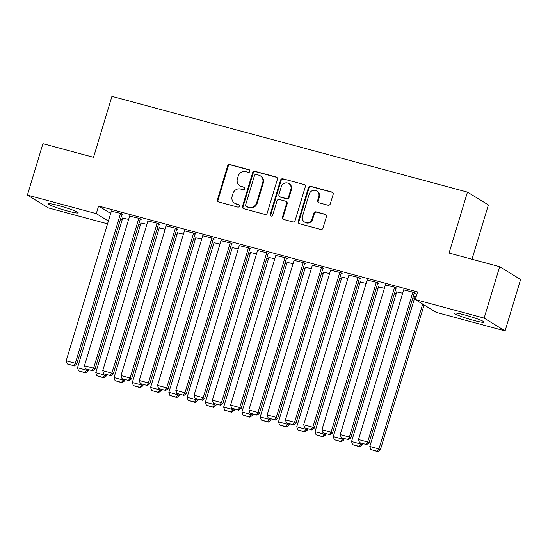 <?xml version="1.0" encoding="UTF-8"?>
<svg xmlns="http://www.w3.org/2000/svg" width="548" height="548" viewBox="0 0 548 548"><rect width="100%" height="100%" fill="white"/><g stroke="black" fill="none" stroke-linecap="round" stroke-linejoin="round"><path stroke-width="0.82" d="M249.902 171.353A1.37 1.295 -58.5 0 0 249.039 169.709L229.982 164.578A1.959 1.85 -58.5 0 0 227.626 165.962L217.467 199.609A1.959 1.85 -58.5 0 0 218.7 201.965L237.75 207.096A1.37 1.295 -58.5 0 0 238.859 204.616A1.37 1.295 -58.5 0 0 238.544 204.479L236.078 203.815A6.275 5.918 -58.5 0 1 234.606 203.185A6.275 5.918 -58.5 0 1 232.147 196.287L232.989 193.485A6.275 5.918 -58.5 0 1 240.531 189.046L242.997 189.711A1.37 1.295 -58.5 0 0 244.113 187.231A1.37 1.295 -58.5 0 0 243.792 187.094L241.326 186.43A6.275 5.918 -58.5 0 1 239.86 185.799A6.275 5.918 -58.5 0 1 237.394 178.901L238.236 176.1A6.275 5.918 -58.5 0 1 245.785 171.661L248.251 172.325A1.37 1.295 -58.5 0 0 249.902 171.353M249.039 169.709L249.607 170.058A1.37 1.295 -58.5 0 0 249.607 170.058L230.55 164.921A1.959 1.85 -58.5 0 0 228.194 166.311L218.036 199.958A1.959 1.85 -58.5 0 0 218.536 201.911M239.12 204.829A1.37 1.295 -58.5 0 0 239.106 204.822L236.078 203.815M244.367 187.443A1.37 1.295 -58.5 0 0 244.353 187.437L241.326 186.43M473.63 320.375A15.577 1.384 16.8 0 1 454.299 313.175A15.577 1.384 16.8 0 1 464.8 314.977A15.577 1.384 16.8 0 1 484.124 322.176A15.577 1.384 16.8 0 1 473.63 320.375M67.678 211.035A15.577 1.384 16.8 0 1 48.347 203.829A15.577 1.384 16.8 0 1 58.848 205.637A15.577 1.384 16.8 0 1 78.179 212.836A15.577 1.384 16.8 0 1 67.678 211.035M327.957 205.212A1.959 1.85 -58.5 0 0 330.314 203.829L333.163 194.389A1.959 1.85 -58.5 0 0 331.93 192.04L310.771 186.334A1.959 1.85 -58.5 0 0 308.414 187.724L298.256 221.371A1.959 1.85 -58.5 0 0 299.482 223.721L320.649 229.42A1.959 1.85 -58.5 0 0 323.005 228.036L326.444 216.631A1.959 1.85 -58.5 0 0 325.217 214.282L316.162 211.843A1.959 1.85 -58.5 0 0 313.805 213.227L312.093 218.885A5.247 4.946 -58.5 0 1 304.565 222.063A5.247 4.946 -58.5 0 1 302.503 216.296L309.188 194.15A5.247 4.946 -58.5 0 1 316.723 190.964A5.247 4.946 -58.5 0 1 318.785 196.732L317.669 200.424A1.959 1.85 -58.5 0 0 318.895 202.774L327.957 205.212M415.261 299.557L484.137 318.107L505.078 330.917L436.201 312.367L415.261 299.557L417.562 291.94L98.578 206.021L96.277 213.638L108.381 221.05M107.538 223.844L48.334 207.898L27.4 195.088L42.922 143.672L93.53 157.303L111.929 96.366L467.458 192.122L449.059 253.06L499.666 266.691L484.137 318.107M27.4 195.088L96.277 213.638M277.391 179.367A1.959 1.85 -58.5 0 0 276.165 177.018L254.998 171.319A1.959 1.85 -58.5 0 0 252.642 172.702L242.483 206.349A1.959 1.85 -58.5 0 0 243.716 208.699L264.876 214.398A1.959 1.85 -58.5 0 0 267.232 213.014L277.391 179.367M282.884 178.826L304.044 184.525A1.959 1.85 -58.5 0 1 305.277 186.875L295.119 220.522A1.959 1.85 -58.5 0 1 292.762 221.913L283.706 219.474A1.959 1.85 -58.5 0 1 282.473 217.118L286.597 203.472A1.959 1.85 -58.5 0 0 285.364 201.123L279.357 199.506A1.959 1.85 -58.5 0 0 277 200.89L272.712 215.097A1.37 1.295 -58.5 0 1 270.739 215.926A1.37 1.295 -58.5 0 1 270.198 214.419L280.528 180.21A1.959 1.85 -58.5 0 1 282.884 178.826L304.044 184.525M471.992 259.238L488.391 204.931L467.458 192.122M396.04 288.036L396.958 288.282L395.54 287.412L385.408 284.974M402.677 293.214L396.731 291.899M359.502 278.192L360.413 278.439L359.002 277.576L348.871 275.13M366.139 283.371L360.187 282.056M322.964 268.349L323.875 268.595L322.464 267.732L312.333 265.287M329.601 273.527L323.649 272.212M286.426 258.512L287.337 258.752L285.919 257.889L275.795 255.45M293.064 263.691L287.111 262.369M249.881 248.669L250.799 248.915L249.381 248.045L239.257 245.607M256.526 253.847L250.573 252.532M213.343 238.825L214.261 239.072L212.843 238.209L202.719 235.763M219.981 244.004L214.035 242.689M176.805 228.982L177.716 229.228L176.305 228.365L166.174 225.92M183.443 234.16L177.497 232.845M140.267 219.145L141.179 219.392L139.767 218.522L129.636 216.083M146.905 224.324L140.952 223.002M98.578 206.021L110.682 213.432M120.526 219.104L122.238 219.57M138.795 224.029L140.507 224.488M157.064 228.948L158.776 229.406M175.333 233.866L177.045 234.332M193.602 238.791L195.314 239.25M211.871 243.709L213.583 244.168M230.139 248.628L231.852 249.093M248.408 253.553L250.128 254.012M266.677 258.471L268.397 258.937M284.946 263.389L286.666 263.855M303.215 268.315L304.935 268.773M321.491 273.233L323.204 273.699M339.76 278.158L341.473 278.617M358.029 283.076L359.741 283.535M376.298 287.995L378.01 288.46M394.567 292.92L396.279 293.379M412.836 297.838L414.548 298.304M128.636 219.399L122.684 218.083M121.999 214.22L122.91 214.467L121.498 213.604L111.367 211.158M165.174 229.242L159.221 227.927M158.536 224.064L159.447 224.31L158.036 223.447L147.905 221.002M201.712 239.086L195.766 237.77M195.074 233.907L195.992 234.154L194.574 233.284L184.45 230.845M238.25 248.929L232.304 247.607M231.612 243.744L232.53 243.99L231.112 243.127L220.988 240.682M274.795 258.766L268.842 257.45M268.157 253.587L269.068 253.834L267.65 252.971L257.526 250.525M311.333 268.609L305.38 267.294M304.695 263.43L305.606 263.677L304.195 262.807L294.064 260.369M347.87 278.453L341.918 277.13M341.233 273.274L342.144 273.521L340.733 272.651L330.602 270.212M384.408 288.289L378.463 286.974M377.771 283.111L378.682 283.357L377.271 282.494L367.139 280.049M416.09 296.824L414.165 296.304L415 296.817M414.309 292.954L415.226 293.201L413.809 292.337L403.684 289.892M499.666 266.691L520.6 279.501L505.078 330.917M239.86 185.799L240.421 186.142A6.275 5.918 -58.5 0 0 241.887 186.772M234.606 203.185L235.174 203.527A6.275 5.918 -58.5 0 0 236.64 204.157M276.884 177.415A1.959 1.85 -58.5 0 0 276.726 177.36L255.567 171.661A1.959 1.85 -58.5 0 0 253.21 173.045L243.052 206.692A1.959 1.85 -58.5 0 0 243.552 208.651M256.183 174.463A1.37 1.295 -58.5 0 0 254.532 175.435L245.614 204.966A1.37 1.295 -58.5 0 0 246.477 206.617L249.08 207.315A6.275 5.918 -58.5 0 0 256.622 202.876L262.718 182.69A6.275 5.918 -58.5 0 0 260.252 175.792A6.275 5.918 -58.5 0 0 258.786 175.161L256.183 174.463M246.155 206.48L246.723 206.822A1.37 1.295 -58.5 0 0 247.045 206.959L246.477 206.617M260.252 175.792L260.821 176.141A6.275 5.918 -58.5 0 1 263.28 183.039L257.19 203.226A6.275 5.918 -58.5 0 1 249.641 207.665L247.045 206.959M285.823 201.321L286.392 201.664A1.959 1.85 -58.5 0 1 287.159 203.822L283.042 217.467A1.959 1.85 -58.5 0 0 283.542 219.419M283.453 179.175A1.959 1.85 -58.5 0 0 281.097 180.559L270.767 214.768A1.37 1.295 -58.5 0 0 271.048 216.063M290.872 189.313A5.247 4.946 -58.5 0 0 288.81 183.546A5.247 4.946 -58.5 0 0 281.275 186.731L278.918 194.533A1.959 1.85 -58.5 0 0 280.151 196.89L286.159 198.506A1.959 1.85 -58.5 0 0 288.515 197.116L290.872 189.313L291.433 189.663A5.247 4.946 -58.5 0 0 289.378 183.895L288.81 183.546M279.692 196.691L280.254 197.033A1.959 1.85 -58.5 0 0 280.713 197.232L280.151 196.89M291.433 189.663L289.077 197.465A1.959 1.85 -58.5 0 1 286.72 198.849L280.713 197.232M316.723 190.964L317.292 191.314A5.247 4.946 -58.5 0 1 319.347 197.075L318.237 200.767A1.959 1.85 -58.5 0 0 318.737 202.726M304.565 222.063L305.126 222.413A5.247 4.946 -58.5 0 0 312.661 219.227L312.093 218.885M325.944 214.679A1.959 1.85 -58.5 0 0 325.786 214.624L316.723 212.186A1.959 1.85 -58.5 0 0 314.367 213.576L312.661 219.227M332.657 192.437A1.959 1.85 -58.5 0 0 332.499 192.382L311.339 186.683A1.959 1.85 -58.5 0 0 308.983 188.067L298.824 221.714A1.959 1.85 -58.5 0 0 299.324 223.673M86.879 369.393L86.639 370.188L77.508 367.729L122.766 217.823M84.947 372.558L78.549 370.832L85.515 372.9L84.947 372.558L86.639 370.188L88.057 371.058L88.427 369.811M77.508 367.729L78.549 370.832M85.515 372.9L88.057 371.058M120.581 213.357L75.323 363.269L76.734 364.132L122.074 213.96M111.45 210.898L66.185 360.803L75.323 363.269L73.631 365.632L67.233 363.913L73.631 365.632M76.734 364.132L74.192 365.982M67.233 363.913L66.185 360.803M105.148 374.318L104.908 375.113L95.777 372.654L141.035 222.741M103.216 377.476L96.825 375.757L103.784 377.825L103.216 377.476L104.908 375.113L106.326 375.976L106.696 374.736M95.777 372.654L96.825 375.757M103.784 377.825L106.326 375.976M123.416 379.237L123.177 380.031L114.046 377.572L159.304 227.66M121.485 382.401L115.094 380.675L122.053 382.744L121.485 382.401L123.177 380.031L124.595 380.901L124.971 379.654M114.046 377.572L115.094 380.675M122.053 382.744L124.595 380.901M138.85 218.275L93.592 368.188L95.01 369.051L140.35 218.878M129.718 215.816L84.454 365.728L93.592 368.188L91.9 370.551L85.502 368.831L91.9 370.551M95.01 369.051L92.461 370.9M85.502 368.831L84.454 365.728M157.125 223.2L111.861 373.106L113.278 373.976L158.619 223.796M147.987 220.734L102.729 370.647L111.861 373.106L110.169 375.476L103.771 373.75L110.169 375.476M113.278 373.976L110.737 375.818M103.771 373.75L102.729 370.647M141.685 384.155L141.446 384.956L132.315 382.49L177.573 232.585M139.754 387.32L133.363 385.6L140.322 387.669L139.754 387.32L141.446 384.956L142.864 385.819L143.24 384.573M132.315 382.49L133.363 385.6M140.322 387.669L142.864 385.819M159.961 389.08L159.715 389.875L150.584 387.415L195.841 237.503M158.023 392.238L151.632 390.519L158.591 392.587L158.023 392.238L159.715 389.875L161.133 390.738L161.509 389.498M150.584 387.415L151.632 390.519M158.591 392.587L161.133 390.738M175.394 228.119L130.129 378.031L131.547 378.894L176.888 228.721M166.256 225.66L120.998 375.572L130.129 378.031L128.438 380.394L122.046 378.675L128.438 380.394M131.547 378.894L129.006 380.744M122.046 378.675L120.998 375.572M193.663 233.037L148.398 382.949L149.816 383.812L195.156 233.64M184.525 230.578L139.267 380.49L148.398 382.949L146.706 385.319L140.315 383.593L146.706 385.319M149.816 383.812L147.275 385.662M140.315 383.593L139.267 380.49M178.23 393.998L177.99 394.793L168.853 392.334L214.11 242.422M176.292 397.163L169.901 395.437L176.86 397.505L176.292 397.163L177.99 394.793L179.401 395.663L179.778 394.416M168.853 392.334L169.901 395.437M176.86 397.505L179.401 395.663M211.932 237.962L166.667 387.868L168.085 388.738L213.425 238.565M202.794 235.503L157.536 385.408L166.667 387.868L164.975 390.238L158.584 388.511L164.975 390.238M168.085 388.738L165.544 390.58M158.584 388.511L157.536 385.408M196.499 398.923L196.259 399.718L187.121 397.252L232.379 247.347M194.561 402.081L188.169 400.362L195.129 402.431L194.561 402.081L196.259 399.718L197.67 400.581L198.047 399.341M187.121 397.252L188.169 400.362M195.129 402.431L197.67 400.581M230.201 242.88L184.936 392.793L186.354 393.656L231.694 243.483M221.063 240.421L175.805 390.334L184.936 392.793L183.244 395.156L176.853 393.437L183.244 395.156M186.354 393.656L183.813 395.505M176.853 393.437L175.805 390.334M214.768 403.842L214.528 404.636L205.39 402.177L250.655 252.265M212.836 407L206.438 405.28L213.398 407.349L212.836 407L214.528 404.636L215.939 405.499L216.316 404.26M205.39 402.177L206.438 405.28M213.398 407.349L215.939 405.499M233.037 408.76L232.797 409.555L223.659 407.096L268.924 257.183M231.105 411.925L224.707 410.199L231.667 412.267L231.105 411.925L232.797 409.555L234.208 410.425L234.585 409.178M223.659 407.096L224.707 410.199M231.667 412.267L234.208 410.425M251.306 413.685L251.066 414.48L241.928 412.021L287.193 262.108M249.374 416.843L242.976 415.124L249.936 417.192L249.374 416.843L251.066 414.48L252.477 415.343L252.854 414.103M241.928 412.021L242.976 415.124M249.936 417.192L252.477 415.343M269.575 418.604L269.335 419.398L260.197 416.939L305.462 267.027M267.643 421.768L261.245 420.042L268.205 422.111L267.643 421.768L269.335 419.398L270.753 420.261L271.123 419.021M260.197 416.939L261.245 420.042M268.205 422.111L270.753 420.261M287.844 423.522L287.604 424.316L278.473 421.857L323.731 271.952M285.912 426.687L279.514 424.96L286.481 427.029L285.912 426.687L287.604 424.316L289.022 425.186L289.392 423.94M278.473 421.857L279.514 424.96M286.481 427.029L289.022 425.186M306.113 428.447L305.873 429.242L296.742 426.782L342 276.87M304.181 431.605L297.79 429.885L304.75 431.954L304.181 431.605L305.873 429.242L307.291 430.105L307.661 428.865M296.742 426.782L297.79 429.885M304.75 431.954L307.291 430.105M324.382 433.365L324.142 434.16L315.011 431.701L360.269 281.788M322.45 436.53L316.059 434.804L323.019 436.872L322.45 436.53L324.142 434.16L325.56 435.03L325.937 433.783M315.011 431.701L316.059 434.804M323.019 436.872L325.56 435.03M248.47 247.799L203.212 397.711L204.623 398.581L249.963 248.402M239.332 245.34L194.074 395.252L203.212 397.711L201.513 400.081L195.122 398.355L201.513 400.081M204.623 398.581L202.082 400.424M195.122 398.355L194.074 395.252M266.739 252.724L221.481 402.636L222.892 403.499L268.232 253.327M257.608 250.265L212.343 400.17L221.481 402.636L219.782 404.999L213.391 403.28L219.782 404.999M222.892 403.499L220.351 405.349M213.391 403.28L212.343 400.17M285.008 257.642L239.75 407.554L241.161 408.418L286.501 258.245M275.877 255.183L230.612 405.095L239.75 407.554L238.058 409.918L231.66 408.198L238.058 409.918M241.161 408.418L238.62 410.267M231.66 408.198L230.612 405.095M303.277 262.567L258.019 412.473L259.43 413.343L304.77 263.163M294.146 260.101L248.881 410.014L258.019 412.473L256.327 414.843L249.929 413.117L256.327 414.843M259.43 413.343L256.889 415.185M249.929 413.117L248.881 410.014M321.546 267.486L276.288 417.398L277.699 418.261L323.039 268.088M312.415 265.026L267.15 414.932L276.288 417.398L274.596 419.761L268.198 418.042L274.596 419.761M277.699 418.261L275.158 420.111M268.198 418.042L267.15 414.932M339.815 272.404L294.557 422.316L295.975 423.179L341.315 273.007M330.684 269.945L285.419 419.857L294.557 422.316L292.865 424.679L286.467 422.96L292.865 424.679M295.975 423.179L293.427 425.029M286.467 422.96L285.419 419.857M358.084 277.329L312.826 427.235L314.244 428.104L359.584 277.925M348.953 274.863L303.695 424.775L312.826 427.235L311.134 429.605L304.736 427.878L311.134 429.605M314.244 428.104L311.702 429.947M304.736 427.878L303.695 424.775M342.651 438.29L342.411 439.085L333.28 436.619L378.538 286.714M340.719 441.448L334.328 439.729L341.288 441.798L340.719 441.448L342.411 439.085L343.829 439.948L344.206 438.701M333.28 436.619L334.328 439.729M341.288 441.798L343.829 439.948M376.36 282.247L331.095 432.16L332.513 433.023L377.853 282.85M367.222 279.788L321.964 429.7L331.095 432.16L329.403 434.523L323.012 432.804L329.403 434.523M332.513 433.023L329.971 434.872M323.012 432.804L321.964 429.7M360.92 443.209L360.68 444.003L351.549 441.544L396.807 291.632M358.988 446.367L352.597 444.647L359.557 446.716L358.988 446.367L360.68 444.003L362.098 444.866L362.475 443.627M351.549 441.544L352.597 444.647M359.557 446.716L362.098 444.866M394.629 287.166L349.364 437.078L350.782 437.941L396.122 287.769M385.491 284.707L340.233 434.619L349.364 437.078L347.672 439.448L341.281 437.722L347.672 439.448M350.782 437.941L348.24 439.791M341.281 437.722L340.233 434.619M422.679 304.099L378.956 448.922L369.818 446.462L415.076 296.55M377.257 451.292L370.866 449.565L377.825 451.634L377.257 451.292L378.956 448.922L380.367 449.792L424.09 304.962M369.818 446.462L370.866 449.565M377.825 451.634L380.367 449.792M412.897 292.091L367.633 442.003L369.051 442.866L414.391 292.694M403.76 289.632L358.502 439.537L367.633 442.003L365.941 444.366L359.55 442.647L365.941 444.366M369.051 442.866L366.509 444.709M359.55 442.647L358.502 439.537M239.106 204.822L238.544 204.479M244.353 187.437L243.792 187.094M218.036 199.958L217.467 199.609M228.194 166.311L227.626 165.962M230.55 164.921L229.982 164.578M243.052 206.692L242.483 206.349M253.21 173.045L252.642 172.702M255.567 171.661L254.998 171.319M276.726 177.36L276.165 177.018M249.641 207.665L249.08 207.315M257.19 203.226L256.622 202.876M263.28 183.039L262.718 182.69M283.042 217.467L282.473 217.118M287.159 203.822L286.597 203.472M270.767 214.768L270.198 214.419M281.097 180.559L280.528 180.21M286.72 198.849L286.159 198.506M289.077 197.465L288.515 197.116M318.237 200.767L317.669 200.424M319.347 197.075L318.785 196.732M314.367 213.576L313.805 213.227M316.723 212.186L316.162 211.843M325.786 214.624L325.217 214.282M298.824 221.714L298.256 221.371M308.983 188.067L308.414 187.724M311.339 186.683L310.771 186.334M332.499 192.382L331.93 192.04"/></g></svg>
